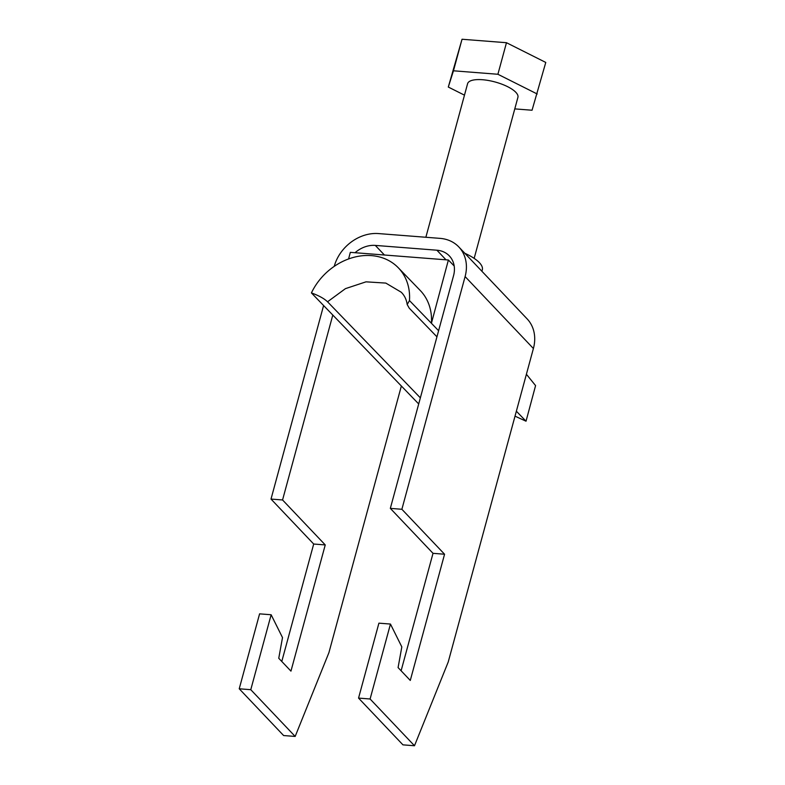 <?xml version="1.0" encoding="UTF-8"?>
<svg xmlns="http://www.w3.org/2000/svg" width="785" height="785" viewBox="0 0 785 785"><rect width="100%" height="100%" fill="white"/><g stroke="black" fill="none" stroke-linecap="round" stroke-linejoin="round"><path stroke-width="1.18" d="M281.786 661.47L313.696 544.025L271.011 499.064L323.597 305.522M401.361 386.004L328.915 652.659L295.17 736.438L283.62 735.545L239.229 688.788L259.59 613.85L271.139 614.753L282.502 637.587L278.753 658.281L290.95 671.126L325.245 544.927L282.561 499.966L332.801 315.05M295.17 736.438L250.778 689.691L271.139 614.753M239.229 688.788L250.778 689.691M282.561 499.966L271.011 499.064M458.823 246.951L527.118 318.877A39.103 32.106 136.5 0 1 533.398 348.511L448.235 661.961L414.49 745.75L402.94 744.847L358.549 698.091L378.91 623.162L390.459 624.055L401.822 646.899L398.083 667.593L410.28 680.438L444.565 554.23L401.881 509.279L465.103 276.575A39.103 32.106 -43.5 0 0 458.823 246.951A39.103 32.106 -43.5 0 0 440.1 238.375L378.517 233.577A39.103 32.106 -43.5 0 0 334.233 266.36M414.49 745.75L370.098 698.993L390.459 624.055M401.106 670.783L433.016 553.327L390.331 508.376L401.881 509.279M384.424 255.007L375.308 245.411L436.892 250.209A26.072 21.411 -43.5 0 1 449.363 255.93A26.072 21.411 -43.5 0 1 453.553 275.672L390.331 508.376M370.098 698.993L358.549 698.091M375.308 245.411A26.072 21.411 -43.5 0 0 355.046 252.721M464.838 253.29A36.934 12.54 15.2 0 1 482.314 269.795L481.911 271.276M444.565 554.23L433.016 553.327M313.696 544.025L325.245 544.927M425.862 237.266L467.595 83.681A26.072 8.851 15.2 0 1 488.662 80.531A26.072 8.851 15.2 0 1 515.843 92.316A26.072 8.851 15.2 0 1 517.914 97.35L474.16 258.373M464.475 95.162L448.304 87.047L462.031 39.25L506.472 42.714L545.771 62.437L532.053 110.234L514.774 108.889M448.304 87.047L453.455 70.797L497.896 74.271L537.195 93.984M506.472 42.714L497.896 74.271M462.031 39.25L453.455 70.797M348.569 258.962L350.336 252.348L448.392 260.002L454.191 265.997M418.699 403.951L311.419 292.923A56.481 46.501 136 0 1 398.309 267.783L420.25 290.489A56.481 46.501 136 0 1 431.416 323.283L409.476 300.576L407.189 304.541L409.24 308.162L436.941 336.824M398.309 267.783A56.481 46.501 136 0 1 409.476 300.576M515.019 416.168L526.029 421.202L516.363 411.203M438.599 330.721L431.416 323.283L448.392 260.002M420.358 397.848L327.541 301.783C324.146 298.526 318.769 295.572 311.419 292.923M407.189 304.541C406.493 299.546 404.501 295.435 401.213 292.206L385.827 283.091L366.016 281.835L345.439 288.644L327.541 301.783M526.401 374.259L535.576 385.602L526.029 421.202M465.103 276.575L533.398 348.511M436.892 250.209L446.008 259.815"/></g></svg>
